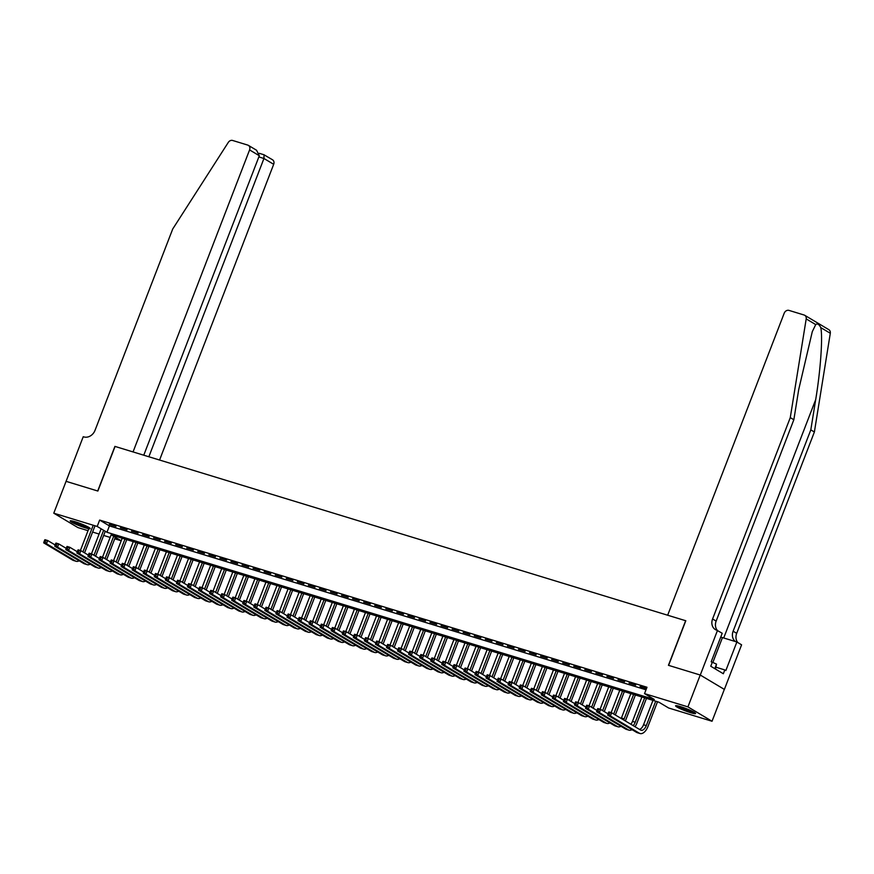 <?xml version="1.0" encoding="UTF-8"?>
<svg xmlns="http://www.w3.org/2000/svg" width="874" height="874" viewBox="0 0 874 874"><rect width="100%" height="100%" fill="white"/><g stroke="black" fill="none" stroke-linecap="round" stroke-linejoin="round"><path stroke-width="1.31" d="M75.131 521.734A10.717 1.191 21.1 0 1 85.368 525.635A10.717 1.191 21.1 0 1 90.208 528.628A10.717 1.191 21.1 0 1 85.291 527.798A10.717 1.191 21.1 0 1 75.055 523.897A10.717 1.191 21.1 0 1 70.215 520.915A10.717 1.191 21.1 0 1 75.131 521.734M680.529 706.64A10.717 1.191 21.1 0 1 690.755 710.54A10.717 1.191 21.1 0 1 695.606 713.534A10.717 1.191 21.1 0 1 690.689 712.703A10.717 1.191 21.1 0 1 680.453 708.803A10.717 1.191 21.1 0 1 675.602 705.821A10.717 1.191 21.1 0 1 680.529 706.64M66.02 481.312L97.702 490.991L114.909 446.396L133.045 451.934L249.582 149.924A4.119 3.441 -59.2 0 0 248.38 145.368A4.119 3.441 -59.2 0 0 247.735 145.084L232.648 140.474A4.119 3.441 -59.2 0 0 228.3 142.396L172.713 229.01L95.026 430.347A9.625 8.019 120.8 0 1 83.838 436.902L83.227 436.716L66.074 481.345L97.866 491.046L115.073 446.439L685.642 620.715L668.435 665.311L700.227 675.023L724.327 689.4L712.037 721.258L668.632 707.995L658.865 702.172L111.522 534.997L121.213 540.777L114.713 538.81M110.157 537.423L103.656 535.434M99.101 534.047L92.589 532.058M88.034 530.671L77.884 527.568L53.784 513.191L97.189 526.443L106.956 532.277L654.298 699.451L644.531 693.617L687.925 706.88L712.037 721.258M115.98 526.443L109.337 524.411L115.98 526.443M127.036 529.819L120.404 527.787L127.036 529.819M138.092 533.195L131.461 531.163L138.092 533.195M149.148 536.57L142.517 534.538L149.148 536.57M160.204 539.946L153.573 537.925L160.204 539.946M171.26 543.322L164.629 541.301L171.26 543.322M182.316 546.698L175.685 544.677L182.316 546.698M193.383 550.074L186.741 548.053L193.383 550.074M204.44 553.461L197.797 551.428L204.44 553.461M215.496 556.836L208.864 554.804L215.496 556.836M226.552 560.212L219.92 558.18L226.552 560.212M237.608 563.588L230.976 561.567L237.608 563.588M248.664 566.964L242.032 564.943L248.664 566.964M259.72 570.34L253.089 568.319L259.72 570.34M270.776 573.715L264.145 571.694L270.776 573.715M281.843 577.102L275.201 575.07L281.843 577.102M292.899 580.478L286.257 578.446L292.899 580.478M303.955 583.854L297.324 581.822L303.955 583.854M315.011 587.23L308.38 585.198L315.011 587.23M326.068 590.606L319.436 588.584L326.068 590.606M337.124 593.981L330.492 591.96L337.124 593.981M348.18 597.357L341.548 595.336L348.18 597.357M359.236 600.733L352.604 598.712L359.236 600.733M370.303 604.12L363.66 602.088L370.303 604.12M381.359 607.496L374.717 605.464L381.359 607.496M392.415 610.871L385.784 608.839L392.415 610.871M403.471 614.247L396.84 612.226L403.471 614.247M414.527 617.623L407.896 615.602L414.527 617.623M425.583 620.999L418.952 618.978L425.583 620.999M436.639 624.375L430.008 622.354L436.639 624.375M447.696 627.761L441.064 625.729L447.696 627.761M458.763 631.137L452.12 629.105L458.763 631.137M469.819 634.513L463.176 632.481L469.819 634.513M480.875 637.889L474.243 635.857L480.875 637.889M491.931 641.265L485.299 639.244L491.931 641.265M502.987 644.641L496.356 642.619L502.987 644.641M514.043 648.016L507.412 645.995L514.043 648.016M525.099 651.392L518.468 649.371L525.099 651.392M536.166 654.779L529.524 652.747L536.166 654.779M547.222 658.155L540.58 656.123L547.222 658.155M558.278 661.531L551.636 659.499L558.278 661.531M569.335 664.906L562.703 662.885L569.335 664.906M580.391 668.282L573.759 666.261L580.391 668.282M591.447 671.658L584.815 669.637L591.447 671.658M602.503 675.034L595.871 673.013L602.503 675.034M613.559 678.421L606.927 676.389L613.559 678.421M624.626 681.796L617.984 679.764L624.626 681.796M635.682 685.172L629.04 683.14L635.682 685.172M644.531 693.617L646.989 687.248L99.647 520.074L109.414 525.908L646.006 689.794M646.509 688.483L640.096 686.516L646.345 688.909M700.227 675.023L687.925 706.88M66.074 481.334L53.784 513.191M99.647 520.074L97.189 526.443M109.414 525.908L106.956 532.277M608.479 712.627L607.987 713.905L609.091 714.244L609.582 712.966L608.479 712.627L608.861 711.928L611.625 712.769L610.391 715.948L639.353 733.22A10.313 5.572 107 0 0 640.03 733.526A10.313 5.572 107 0 0 647.929 726.578L657.51 701.756M655.719 701.21L646.301 725.606A6.872 3.715 -73 0 1 641.035 730.238A6.872 3.715 -73 0 1 640.587 730.041L611.625 712.769L609.582 712.966M652.954 700.369L643.537 724.764A6.872 3.715 -73 0 1 639.506 729.397M609.091 714.244L610.391 715.948L607.627 715.107L636.589 732.379A10.313 5.572 107 0 0 637.266 732.685L640.03 733.526M607.627 715.107L607.987 713.905M693.89 712.113A9.275 1.027 21.1 0 1 693.541 712.07A9.275 1.027 21.1 0 1 685.238 709.47A9.275 1.027 21.1 0 1 677.831 705.919M676.957 705.744A10.652 1.18 -158.9 0 0 685.577 709.764A10.652 1.18 -158.9 0 0 694.655 712.572M715.456 669.036L716.527 664.131L711.217 661.738M714.79 668.643L716.527 664.131M680.977 706.782A8.587 0.95 -158.9 0 0 690.973 710.638M88.493 527.208A9.275 1.027 21.1 0 1 88.143 527.164A9.275 1.027 21.1 0 1 79.84 524.564A9.275 1.027 21.1 0 1 72.433 521.013M71.559 520.838A10.652 1.18 -158.9 0 0 80.179 524.848A10.652 1.18 -158.9 0 0 89.257 527.667M75.579 521.876A8.587 0.95 -158.9 0 0 85.576 525.733M815.726 324.593L806.199 318.901A4.119 3.441 -59.2 0 0 804.736 315.296L828.836 329.673A4.119 3.441 120.8 0 1 830.3 333.278L814.382 432.007L810.81 429.877L815.693 399.604C820.533 370.773 822.926 336.774 820.762 327.597C819.058 324.243 817.376 323.238 815.726 324.593L812.296 331.639L798.727 389.487L793.843 419.749L716.145 621.097A9.625 8.019 -59.2 0 0 717.368 630.394M793.843 419.749L790.271 417.63L712.583 618.967A9.625 8.019 -59.2 0 0 715.391 629.597A9.625 8.019 -59.2 0 0 716.877 630.252L722.208 633.257L711.196 661.793L712.244 662.416L710.77 666.239L723.333 673.745L724.808 669.921L725.857 670.544L736.869 641.997L741.589 644.815L724.382 689.411L700.282 675.034L668.599 665.365L685.806 620.759L667.67 615.22L784.207 313.209A4.119 3.441 -59.2 0 1 789.004 310.401L804.091 315.011A4.119 3.441 -59.2 0 1 804.736 315.296M814.382 432.007L736.684 633.344A9.625 8.019 -59.2 0 0 737.842 642.576M735.537 641.592A9.625 8.019 -59.2 0 1 733.122 631.214L810.81 429.877M806.199 318.901L790.271 417.63M717.488 630.438L700.282 675.034M736.869 641.997L722.437 637.594A15.459 1.715 21.1 0 1 720.744 637.048M724.808 669.921L716.134 667.266M159.571 460.03L273.682 164.301L263.948 158.489L258.857 156.938M148.853 456.763L263.948 158.489L264.057 154.818L272.48 159.745A4.119 3.441 120.8 0 1 273.682 164.301M143.762 455.201L259.316 155.725L249.582 149.924M248.38 145.368L256.552 150.241L259.316 155.725M635.027 726.731A10.313 5.572 107 0 0 636.873 723.202L646.454 698.381M644.662 697.834L635.245 722.23A6.872 3.715 -73 0 1 633.169 725.617M641.898 696.982L632.481 721.389A6.872 3.715 -73 0 1 630.864 724.24M597.412 709.251L596.92 710.529L598.034 710.857L598.526 709.59L597.412 709.251L597.805 708.541L600.569 709.393L599.335 712.572L628.297 729.845A10.313 5.572 107 0 0 628.974 730.151A10.313 5.572 107 0 0 632.022 729.659M608.009 713.829L600.569 709.393L598.526 709.59M598.034 710.857L599.335 712.572L596.571 711.731L625.533 729.003A10.313 5.572 107 0 0 626.21 729.309L628.974 730.151M596.571 711.731L596.92 710.529M625.336 720.952A10.313 5.572 107 0 0 625.817 719.826L635.398 695.005M633.595 694.459L624.189 718.854A6.872 3.715 -73 0 1 623.697 719.968M630.831 693.606L621.425 718.013A6.872 3.715 -73 0 1 621.228 718.494M586.356 705.875L585.864 707.142L586.978 707.481L587.47 706.214L586.356 705.875L586.749 705.165L589.513 706.017L588.278 709.196L617.241 726.469A10.313 5.572 107 0 0 617.918 726.775A10.313 5.572 107 0 0 620.966 726.272M596.953 710.453L589.513 706.017L587.47 706.214M586.978 707.481L588.278 709.196L585.514 708.355L614.477 725.628A10.313 5.572 107 0 0 615.154 725.923L617.918 726.775M585.514 708.355L585.864 707.142M615.329 714.976L624.331 691.629M622.539 691.083L613.701 714.003M619.775 690.231L611.144 712.616M575.3 702.499L574.808 703.767L575.911 704.105L576.403 702.838L575.3 702.499L575.693 701.789L578.457 702.63L577.222 705.821L606.185 723.093A10.313 5.572 107 0 0 606.862 723.399A10.313 5.572 107 0 0 609.91 722.896M585.897 707.077L578.457 702.63L576.403 702.838M575.911 704.105L577.222 705.821L574.458 704.979L603.421 722.252A10.313 5.572 107 0 0 604.098 722.547L606.862 723.399M574.458 704.979L574.808 703.767M604.273 711.6L613.275 688.242M611.483 687.696L602.634 710.628M608.719 686.855L600.077 709.24M564.243 699.113L563.752 700.391L564.855 700.73L565.347 699.451L564.243 699.113L564.626 698.413L567.39 699.255L566.166 702.445L595.128 719.717A10.313 5.572 107 0 0 595.806 720.012A10.313 5.572 107 0 0 598.843 719.521M574.841 703.701L567.39 699.255L565.347 699.451M564.855 700.73L566.166 702.445L563.402 701.604L592.364 718.876A10.313 5.572 107 0 0 593.042 719.171L595.806 720.012M563.402 701.604L563.752 700.391M593.206 708.224L602.219 684.866M600.427 684.32L591.578 707.252M597.663 683.479L589.021 705.864M553.187 695.737L552.696 697.015L553.799 697.354L554.291 696.075L553.187 695.737L553.57 695.038L556.334 695.879L555.11 699.069L584.072 716.341A10.313 5.572 107 0 0 584.739 716.636A10.313 5.572 107 0 0 587.787 716.145M563.785 700.325L556.334 695.879L554.291 696.075M553.799 697.354L555.11 699.069L552.346 698.228L581.297 715.489A10.313 5.572 107 0 0 581.975 715.795L584.739 716.636M552.346 698.228L552.696 697.015M582.15 704.837L591.163 681.491M589.371 680.944L580.522 703.876M586.607 680.103L577.965 702.488M542.131 692.361L541.64 693.639L542.743 693.978L543.235 692.7L542.131 692.361L542.514 691.662L545.278 692.503L544.054 695.693L573.005 712.966A10.313 5.572 107 0 0 573.683 713.26A10.313 5.572 107 0 0 576.731 712.769M552.718 696.939L545.278 692.503L543.235 692.7M542.743 693.978L544.054 695.693L541.29 694.841L570.241 712.113A10.313 5.572 107 0 0 570.919 712.419L573.683 713.26M541.29 694.841L541.64 693.639M571.093 701.461L580.107 678.115M578.315 677.569L569.466 700.489M575.551 676.727L566.909 699.113M531.075 688.985L530.584 690.263L531.687 690.602L532.179 689.324L531.075 688.985L531.458 688.286L534.222 689.127L532.998 692.317L561.949 709.579A10.313 5.572 107 0 0 562.627 709.885A10.313 5.572 107 0 0 565.675 709.393M541.662 693.563L534.222 689.127L532.179 689.324M531.687 690.602L532.998 692.317L530.234 691.465L559.185 708.738A10.313 5.572 107 0 0 559.863 709.043L562.627 709.885M530.234 691.465L530.584 690.263M560.037 698.086L569.05 674.739M567.259 674.193L558.41 697.113M564.495 673.351L555.853 695.737M520.019 685.609L519.527 686.888L520.631 687.215L521.123 685.948L520.019 685.609L520.401 684.91L523.165 685.751L521.931 688.931L550.893 706.203A10.313 5.572 107 0 0 551.57 706.509A10.313 5.572 107 0 0 554.619 706.017M530.605 690.187L523.165 685.751L521.123 685.948M520.631 687.215L521.931 688.931L519.167 688.089L548.129 705.362A10.313 5.572 107 0 0 548.806 705.668L551.57 706.509M519.167 688.089L519.527 686.888M548.981 694.71L557.994 671.363M556.203 670.817L547.353 693.738M553.439 669.965L544.797 692.361M508.952 682.233L508.46 683.501L509.575 683.839L510.066 682.572L508.952 682.233L509.345 681.523L512.109 682.375L510.875 685.555L539.837 702.827A10.313 5.572 107 0 0 540.514 703.133A10.313 5.572 107 0 0 543.562 702.641M519.549 686.811L512.109 682.375L510.066 682.572M509.575 683.839L510.875 685.555L508.111 684.713L537.073 701.986A10.313 5.572 107 0 0 537.75 702.281L540.514 703.133M508.111 684.713L508.46 683.501M537.925 691.334L546.938 667.987M545.136 667.441L536.297 690.362M542.372 666.589L533.741 688.974M497.896 678.858L497.404 680.125L498.519 680.464L499.01 679.196L497.896 678.858L498.289 678.148L501.053 679L499.819 682.179L528.781 699.451A10.313 5.572 107 0 0 529.458 699.757A10.313 5.572 107 0 0 532.506 699.255M508.493 683.435L501.053 679L499.01 679.196M498.519 680.464L499.819 682.179L497.055 681.338L526.017 698.61A10.313 5.572 107 0 0 526.694 698.905L529.458 699.757M497.055 681.338L497.404 680.125M526.869 687.958L535.871 664.611M534.08 664.054L525.241 686.986M531.316 663.213L522.685 685.598M486.84 675.482L486.348 676.749L487.452 677.088L487.943 675.81L486.84 675.482L487.233 674.772L489.997 675.613L488.763 678.803L517.725 696.075A10.313 5.572 107 0 0 518.402 696.37A10.313 5.572 107 0 0 521.45 695.879M497.437 680.059L489.997 675.613L487.943 675.81M487.452 677.088L488.763 678.803L485.999 677.962L514.961 695.234A10.313 5.572 107 0 0 515.638 695.529L518.402 696.37M485.999 677.962L486.348 676.749M515.813 684.582L524.815 661.225M523.023 660.678L514.174 683.61M520.259 659.837L511.618 682.223M475.784 672.095L475.292 673.373L476.396 673.712L476.887 672.434L475.784 672.095L476.166 671.396L478.93 672.237L477.707 675.427L506.669 692.7A10.313 5.572 107 0 0 507.346 692.995A10.313 5.572 107 0 0 510.383 692.503M486.381 676.684L478.93 672.237L476.887 672.434M476.396 673.712L477.707 675.427L474.943 674.586L503.905 691.858A10.313 5.572 107 0 0 504.582 692.153L507.346 692.995M474.943 674.586L475.292 673.373M504.746 681.207L513.759 657.849M511.967 657.303L503.118 680.234M509.203 656.461L500.562 678.847M464.728 668.719L464.236 669.997L465.339 670.336L465.831 669.058L464.728 668.719L465.11 668.02L467.874 668.861L466.65 672.051L495.602 689.324A10.313 5.572 107 0 0 496.279 689.619A10.313 5.572 107 0 0 499.327 689.127M475.325 673.297L467.874 668.861L465.831 669.058M465.339 670.336L466.65 672.051L463.886 671.199L492.838 688.472A10.313 5.572 107 0 0 493.515 688.778L496.279 689.619M463.886 671.199L464.236 669.997M493.69 677.82L502.703 654.473M500.911 653.927L492.062 676.847M498.147 653.086L489.506 675.471M453.672 665.343L453.18 666.622L454.283 666.96L454.775 665.682L453.672 665.343L454.054 664.644L456.818 665.485L455.594 668.676L484.546 685.948A10.313 5.572 107 0 0 485.223 686.243A10.313 5.572 107 0 0 488.271 685.751M464.258 669.921L456.818 665.485L454.775 665.682M454.283 666.96L455.594 668.676L452.83 667.823L481.782 685.096A10.313 5.572 107 0 0 482.459 685.402L485.223 686.243M452.83 667.823L453.18 666.622M482.634 674.444L491.647 651.097M489.855 650.551L481.006 673.472M487.091 649.71L478.449 672.095M442.615 661.968L442.124 663.246L443.227 663.584L443.719 662.306L442.615 661.968L442.998 661.268L445.762 662.11L444.538 665.289L473.489 682.561A10.313 5.572 107 0 0 474.167 682.867A10.313 5.572 107 0 0 477.215 682.375M453.202 666.545L445.762 662.11L443.719 662.306M443.227 663.584L444.538 665.289L441.774 664.448L470.725 681.72A10.313 5.572 107 0 0 471.403 682.026L474.167 682.867M441.774 664.448L442.124 663.246M471.578 671.068L480.591 647.721M478.799 647.175L469.95 670.096M476.035 646.323L467.393 668.719M431.559 658.592L431.068 659.87L432.171 660.198L432.663 658.93L431.559 658.592L431.942 657.882L434.706 658.734L433.471 661.913L462.433 679.185A10.313 5.572 107 0 0 463.111 679.491A10.313 5.572 107 0 0 466.159 679M442.146 663.169L434.706 658.734L432.663 658.93M432.171 660.198L433.471 661.913L430.707 661.072L459.669 678.344A10.313 5.572 107 0 0 460.347 678.65L463.111 679.491M430.707 661.072L431.068 659.87M460.522 667.692L469.535 644.346M467.743 643.799L458.894 666.72M464.979 642.947L456.337 665.332M420.492 655.216L420.001 656.483L421.115 656.822L421.607 655.555L420.492 655.216L420.886 654.506L423.65 655.358L422.415 658.537L451.377 675.81A10.313 5.572 107 0 0 452.055 676.115A10.313 5.572 107 0 0 455.103 675.613M431.09 659.794L423.65 655.358L421.607 655.555M421.115 656.822L422.415 658.537L419.651 657.696L448.613 674.968A10.313 5.572 107 0 0 449.291 675.263L452.055 676.115M419.651 657.696L420.001 656.483M449.465 664.316L458.468 640.97M456.676 640.424L447.838 663.344M453.912 639.571L445.281 661.957M409.436 651.84L408.945 653.107L410.059 653.446L410.551 652.179L409.436 651.84L409.83 651.13L412.594 651.971L411.359 655.161L440.321 672.434A10.313 5.572 107 0 0 440.999 672.74A10.313 5.572 107 0 0 444.047 672.237M420.033 656.418L412.594 651.971L410.551 652.179M410.059 653.446L411.359 655.161L408.595 654.32L437.557 671.593A10.313 5.572 107 0 0 438.235 671.888L440.999 672.74M408.595 654.32L408.945 653.107M438.409 660.941L447.412 637.583M445.62 637.037L436.782 659.968M442.856 636.196L434.225 658.581M398.38 648.453L397.889 649.732L398.992 650.07L399.484 648.792L398.38 648.453L398.773 647.754L401.537 648.595L400.303 651.786L429.265 669.058A10.313 5.572 107 0 0 429.942 669.353A10.313 5.572 107 0 0 432.98 668.861M408.977 653.042L401.537 648.595L399.484 648.792M398.992 650.07L400.303 651.786L397.539 650.944L426.501 668.217A10.313 5.572 107 0 0 427.178 668.512L429.942 669.353M397.539 650.944L397.889 649.732M427.353 657.565L436.355 634.207M434.564 633.661L425.714 656.592M431.8 632.82L423.158 655.205M387.324 645.078L386.832 646.356L387.936 646.694L388.427 645.416L387.324 645.078L387.706 644.378L390.47 645.22L389.247 648.41L418.209 665.682A10.313 5.572 107 0 0 418.886 665.977A10.313 5.572 107 0 0 421.923 665.485M397.921 649.666L390.47 645.22L388.427 645.416M387.936 646.694L389.247 648.41L386.483 647.568L415.445 664.83A10.313 5.572 107 0 0 416.122 665.136L418.886 665.977M386.483 647.568L386.832 646.356M416.286 654.178L425.299 630.831M423.508 630.285L414.658 653.217M420.744 629.444L412.102 651.829M376.268 641.702L375.776 642.98L376.88 643.319L377.371 642.04L376.268 641.702L376.65 641.003L379.414 641.844L378.191 645.034L407.142 662.306A10.313 5.572 107 0 0 407.819 662.601A10.313 5.572 107 0 0 410.867 662.11M386.865 646.279L379.414 641.844L377.371 642.04M376.88 643.319L378.191 645.034L375.427 644.182L404.378 661.454A10.313 5.572 107 0 0 405.055 661.76L407.819 662.601M375.427 644.182L375.776 642.98M405.23 650.802L414.243 627.456M412.452 626.909L403.602 649.83M409.688 626.068L401.046 648.453M365.212 638.326L364.72 639.604L365.824 639.943L366.315 638.665L365.212 638.326L365.594 637.627L368.358 638.468L367.135 641.658L396.086 658.92A10.313 5.572 107 0 0 396.763 659.225A10.313 5.572 107 0 0 399.811 658.734M375.798 642.903L368.358 638.468L366.315 638.665M365.824 639.943L367.135 641.658L364.371 640.806L393.322 658.078A10.313 5.572 107 0 0 393.999 658.384L396.763 659.225M364.371 640.806L364.72 639.604M394.174 647.426L403.187 624.08M401.395 623.533L392.546 646.454M398.631 622.692L389.99 645.078M354.156 634.95L353.664 636.228L354.768 636.556L355.259 635.289L354.156 634.95L354.538 634.24L357.302 635.092L356.079 638.271L385.03 655.544A10.313 5.572 107 0 0 385.707 655.85A10.313 5.572 107 0 0 388.755 655.358M364.742 639.528L357.302 635.092L355.259 635.289M354.768 636.556L356.079 638.271L353.315 637.43L382.266 654.702A10.313 5.572 107 0 0 382.943 655.008L385.707 655.85M353.315 637.43L353.664 636.228M383.118 644.051L392.131 620.704M390.339 620.158L381.49 643.078M387.575 619.305L378.934 641.702M343.1 631.574L342.608 632.842L343.711 633.18L344.203 631.913L343.1 631.574L343.482 630.864L346.246 631.716L345.012 634.895L373.974 652.168A10.313 5.572 107 0 0 374.651 652.474A10.313 5.572 107 0 0 377.699 651.982M353.686 636.152L346.246 631.716L344.203 631.913M343.711 633.18L345.012 634.895L342.247 634.054L371.21 651.327A10.313 5.572 107 0 0 371.887 651.622L374.651 652.474M342.247 634.054L342.608 632.842M372.062 640.675L381.075 617.328M379.283 616.782L370.434 639.702M376.519 615.93L367.878 638.315M332.033 628.198L331.541 629.466L332.655 629.804L333.147 628.537L332.033 628.198L332.426 627.488L335.19 628.34L333.955 631.52L362.918 648.792A10.313 5.572 107 0 0 363.595 649.098A10.313 5.572 107 0 0 366.643 648.595M342.63 632.776L335.19 628.34L333.147 628.537M332.655 629.804L333.955 631.52L331.191 630.678L360.154 647.951A10.313 5.572 107 0 0 360.831 648.246L363.595 649.098M331.191 630.678L331.541 629.466M361.006 637.299L370.008 613.952M368.216 613.395L359.378 636.327M365.452 612.554L356.821 634.939M320.977 624.823L320.485 626.09L321.599 626.429L322.091 625.15L320.977 624.823L321.37 624.112L324.134 624.954L322.899 628.144L351.861 645.416A10.313 5.572 107 0 0 352.539 645.711A10.313 5.572 107 0 0 355.587 645.22M331.574 629.4L324.134 624.954L322.091 625.15M321.599 626.429L322.899 628.144L320.135 627.303L349.097 644.575A10.313 5.572 107 0 0 349.775 644.87L352.539 645.711M320.135 627.303L320.485 626.09M349.95 633.923L358.952 610.565M357.16 610.019L348.322 632.951M354.396 609.178L345.765 631.563M309.92 621.436L309.429 622.714L310.532 623.053L311.024 621.775L309.92 621.436L310.314 620.737L313.078 621.578L311.843 624.768L340.805 642.04A10.313 5.572 107 0 0 341.483 642.335A10.313 5.572 107 0 0 344.52 641.844M320.518 626.024L313.078 621.578L311.024 621.775M310.532 623.053L311.843 624.768L309.079 623.927L338.041 641.199A10.313 5.572 107 0 0 338.719 641.494L341.483 642.335M309.079 623.927L309.429 622.714M338.894 630.547L347.896 607.19M346.104 606.643L337.255 629.575M343.34 605.802L334.698 628.188M298.864 618.06L298.373 619.338L299.476 619.677L299.968 618.399L298.864 618.06L299.247 617.361L302.011 618.202L300.787 621.392L329.749 638.665A10.313 5.572 107 0 0 330.427 638.96A10.313 5.572 107 0 0 333.464 638.468M309.462 622.638L302.011 618.202L299.968 618.399M299.476 619.677L300.787 621.392L298.023 620.54L326.985 637.812A10.313 5.572 107 0 0 327.663 638.118L330.427 638.96M298.023 620.54L298.373 619.338M327.826 627.161L336.84 603.814M335.048 603.268L326.199 626.188M332.284 602.426L323.642 624.812M287.808 614.684L287.317 615.962L288.42 616.301L288.912 615.023L287.808 614.684L288.191 613.985L290.955 614.826L289.731 618.016L318.682 635.289A10.313 5.572 107 0 0 319.36 635.584A10.313 5.572 107 0 0 322.408 635.092M298.405 619.262L290.955 614.826L288.912 615.023M288.42 616.301L289.731 618.016L286.967 617.164L315.918 634.437A10.313 5.572 107 0 0 316.596 634.743L319.36 635.584M286.967 617.164L287.317 615.962M316.77 623.785L325.784 600.438M323.992 599.892L315.143 622.812M321.228 599.051L312.586 621.436M276.752 611.308L276.26 612.587L277.364 612.925L277.856 611.647L276.752 611.308L277.134 610.609L279.899 611.45L278.675 614.63L307.626 631.902A10.313 5.572 107 0 0 308.303 632.208A10.313 5.572 107 0 0 311.352 631.716M287.338 615.886L279.899 611.45L277.856 611.647M277.364 612.925L278.675 614.63L275.911 613.788L304.862 631.061A10.313 5.572 107 0 0 305.539 631.367L308.303 632.208M275.911 613.788L276.26 612.587M305.714 620.409L314.727 597.062M312.936 596.516L304.086 619.437M310.172 595.664L301.53 618.06M265.696 607.933L265.204 609.2L266.308 609.539L266.799 608.271L265.696 607.933L266.078 607.222L268.842 608.075L267.619 611.254L296.57 628.526A10.313 5.572 107 0 0 297.247 628.832A10.313 5.572 107 0 0 300.295 628.34M276.282 612.51L268.842 608.075L266.799 608.271M266.308 609.539L267.619 611.254L264.855 610.413L293.806 627.685A10.313 5.572 107 0 0 294.483 627.991L297.247 628.832M264.855 610.413L265.204 609.2M294.658 617.033L303.671 593.686M301.88 593.14L293.03 616.061M299.116 592.288L290.474 614.673M254.64 604.557L254.148 605.824L255.252 606.163L255.743 604.895L254.64 604.557L255.022 603.847L257.786 604.699L256.552 607.878L285.514 625.15A10.313 5.572 107 0 0 286.191 625.456A10.313 5.572 107 0 0 289.239 624.954M265.226 609.134L257.786 604.699L255.743 604.895M255.252 606.163L256.552 607.878L253.788 607.037L282.75 624.309A10.313 5.572 107 0 0 283.427 624.604L286.191 625.456M253.788 607.037L254.148 605.824M283.602 613.657L292.615 590.311M290.823 589.764L281.974 612.685M288.059 588.912L279.418 611.297M243.573 601.181L243.081 602.448L244.196 602.787L244.687 601.52L243.573 601.181L243.966 600.471L246.73 601.312L245.496 604.502L274.458 621.775A10.313 5.572 107 0 0 275.135 622.08A10.313 5.572 107 0 0 278.183 621.578M254.17 605.758L246.73 601.312L244.687 601.52M244.196 602.787L245.496 604.502L242.732 603.661L271.694 620.933A10.313 5.572 107 0 0 272.371 621.228L275.135 622.08M242.732 603.661L243.081 602.448M272.546 610.281L281.548 586.924M279.756 586.378L270.918 609.309M276.992 585.536L268.362 607.922M232.517 597.794L232.025 599.072L233.129 599.411L233.631 598.133L232.517 597.794L232.91 597.095L235.674 597.936L234.44 601.126L263.402 618.399A10.313 5.572 107 0 0 264.079 618.694A10.313 5.572 107 0 0 267.127 618.202M243.114 602.383L235.674 597.936L233.631 598.133M233.129 599.411L234.44 601.126L231.676 600.285L260.638 617.557A10.313 5.572 107 0 0 261.315 617.852L264.079 618.694M231.676 600.285L232.025 599.072M261.49 606.906L270.492 583.548M268.7 583.002L259.862 605.933M265.936 582.16L257.306 604.546M221.461 594.418L220.969 595.697L222.072 596.035L222.564 594.757L221.461 594.418L221.854 593.719L224.618 594.56L223.383 597.75L252.346 615.023A10.313 5.572 107 0 0 253.023 615.318A10.313 5.572 107 0 0 256.06 614.826M232.058 599.007L224.618 594.56L222.564 594.757M222.072 596.035L223.383 597.75L220.619 596.898L249.582 614.171A10.313 5.572 107 0 0 250.259 614.477L253.023 615.318M220.619 596.898L220.969 595.697M250.434 603.519L259.436 580.172M257.644 579.626L248.795 602.557M254.88 578.785L246.239 601.17M210.405 591.043L209.913 592.321L211.016 592.659L211.508 591.381L210.405 591.043L210.787 590.343L213.551 591.185L212.327 594.375L241.29 611.647A10.313 5.572 107 0 0 241.967 611.942A10.313 5.572 107 0 0 245.004 611.45M221.002 595.62L213.551 591.185L211.508 591.381M211.016 592.659L212.327 594.375L209.563 593.522L238.526 610.795A10.313 5.572 107 0 0 239.203 611.101L241.967 611.942M209.563 593.522L209.913 592.321M239.367 600.143L248.38 576.796M246.588 576.25L237.739 599.171M243.824 575.409L235.182 597.794M199.348 587.667L198.857 588.945L199.96 589.284L200.452 588.005L199.348 587.667L199.731 586.967L202.495 587.809L201.271 590.999L230.223 608.26A10.313 5.572 107 0 0 230.9 608.566A10.313 5.572 107 0 0 233.948 608.075M209.946 592.244L202.495 587.809L200.452 588.005M199.96 589.284L201.271 590.999L198.507 590.147L227.458 607.419A10.313 5.572 107 0 0 228.136 607.725L230.9 608.566M198.507 590.147L198.857 588.945M228.311 596.767L237.324 573.42M235.532 572.874L226.683 595.795M232.768 572.033L224.126 594.418M188.292 584.291L187.801 585.569L188.904 585.897L189.396 584.63L188.292 584.291L188.675 583.581L191.439 584.433L190.215 587.612L219.166 604.884A10.313 5.572 107 0 0 219.844 605.19A10.313 5.572 107 0 0 222.892 604.699M198.879 588.868L191.439 584.433L189.396 584.63M188.904 585.897L190.215 587.612L187.451 586.771L216.402 604.043A10.313 5.572 107 0 0 217.08 604.349L219.844 605.19M187.451 586.771L187.801 585.569M217.255 593.391L226.268 570.045M224.476 569.498L215.627 592.419M221.712 568.646L213.07 591.032M177.236 580.915L176.745 582.182L177.848 582.521L178.34 581.254L177.236 580.915L177.619 580.205L180.383 581.057L179.159 584.236L208.11 601.509A10.313 5.572 107 0 0 208.788 601.815A10.313 5.572 107 0 0 211.836 601.323M187.823 585.493L180.383 581.057L178.34 581.254M177.848 582.521L179.159 584.236L176.395 583.395L205.346 600.667A10.313 5.572 107 0 0 206.024 600.962L208.788 601.815M176.395 583.395L176.745 582.182M206.198 590.016L215.212 566.669M213.42 566.123L204.571 589.043M210.656 565.27L202.014 587.656M166.18 577.539L165.689 578.806L166.792 579.145L167.284 577.878L166.18 577.539L166.563 576.829L169.327 577.681L168.092 580.86L197.054 598.133A10.313 5.572 107 0 0 197.732 598.439A10.313 5.572 107 0 0 200.78 597.936M176.767 582.117L169.327 577.681L167.284 577.878M166.792 579.145L168.092 580.86L165.328 580.019L194.29 597.292A10.313 5.572 107 0 0 194.968 597.587L197.732 598.439M165.328 580.019L165.689 578.806M195.142 586.64L204.155 563.293M202.364 562.736L193.515 585.667M199.6 561.895L190.958 584.28M155.113 574.163L154.622 575.431L155.736 575.769L156.227 574.491L155.113 574.163L155.506 573.453L158.27 574.294L157.036 577.485L185.998 594.757A10.313 5.572 107 0 0 186.675 595.052A10.313 5.572 107 0 0 189.724 594.56M165.71 578.741L158.27 574.294L156.227 574.491M155.736 575.769L157.036 577.485L154.272 576.643L183.234 593.916A10.313 5.572 107 0 0 183.911 594.211L186.675 595.052M154.272 576.643L154.622 575.431M184.086 583.264L193.088 559.906M191.297 559.36L182.458 582.292M188.533 558.519L179.902 580.904M144.057 570.777L143.565 572.055L144.669 572.394L145.16 571.115L144.057 570.777L144.45 570.077L147.214 570.919L145.98 574.109L174.942 591.381A10.313 5.572 107 0 0 175.619 591.676A10.313 5.572 107 0 0 178.667 591.185M154.654 575.365L147.214 570.919L145.16 571.115M144.669 572.394L145.98 574.109L143.216 573.268L172.178 590.54A10.313 5.572 107 0 0 172.855 590.835L175.619 591.676M143.216 573.268L143.565 572.055M173.03 579.888L182.032 556.53M180.241 555.984L171.402 578.916M177.477 555.143L168.846 577.528M133.001 567.401L132.509 568.679L133.613 569.018L134.104 567.739L133.001 567.401L133.394 566.702L136.158 567.543L134.924 570.733L163.886 588.005A10.313 5.572 107 0 0 164.563 588.3A10.313 5.572 107 0 0 167.6 587.809M143.598 571.978L136.158 567.543L134.104 567.739M133.613 569.018L134.924 570.733L132.16 569.881L161.122 587.153A10.313 5.572 107 0 0 161.799 587.459L164.563 588.3M132.16 569.881L132.509 568.679M161.974 576.501L170.976 553.155M169.185 552.608L160.335 575.529M166.421 551.767L157.779 574.152M121.945 564.025L121.453 565.303L122.557 565.642L123.048 564.364L121.945 564.025L122.327 563.326L125.091 564.167L123.868 567.357L152.83 584.63A10.313 5.572 107 0 0 153.507 584.924A10.313 5.572 107 0 0 156.544 584.433M132.542 568.603L125.091 564.167L123.048 564.364M122.557 565.642L123.868 567.357L121.104 566.505L150.066 583.777A10.313 5.572 107 0 0 150.743 584.083L153.507 584.924M121.104 566.505L121.453 565.303M150.907 573.125L159.92 549.779M158.128 549.233L149.279 572.153M155.364 548.391L146.723 570.777M110.889 560.649L110.397 561.927L111.501 562.266L111.992 560.988L110.889 560.649L111.271 559.95L114.035 560.791L112.812 563.97L141.763 581.243A10.313 5.572 107 0 0 142.44 581.549A10.313 5.572 107 0 0 145.488 581.057M121.486 565.227L114.035 560.791L111.992 560.988M111.501 562.266L112.812 563.97L110.048 563.129L138.999 580.402A10.313 5.572 107 0 0 139.676 580.707L142.44 581.549M110.048 563.129L110.397 561.927M139.851 569.75L148.864 546.403M147.072 545.857L138.223 568.777M144.308 545.005L135.667 567.401M99.833 557.273L99.341 558.541L100.444 558.879L100.936 557.612L99.833 557.273L100.215 556.563L102.979 557.415L101.755 560.595L130.707 577.867A10.313 5.572 107 0 0 131.384 578.173A10.313 5.572 107 0 0 134.432 577.681M110.419 561.851L102.979 557.415L100.936 557.612M100.444 558.879L101.755 560.595L98.991 559.753L127.943 577.026A10.313 5.572 107 0 0 128.62 577.332L131.384 578.173M98.991 559.753L99.341 558.541M128.795 566.374L137.808 543.027M136.016 542.481L127.167 565.402M133.252 541.629L124.611 564.014M88.777 553.898L88.285 555.165L89.388 555.503L89.88 554.236L88.777 553.898L89.159 553.187L91.923 554.04L90.699 557.219L119.651 574.491A10.313 5.572 107 0 0 120.328 574.797A10.313 5.572 107 0 0 123.376 574.294M99.363 558.475L91.923 554.04L89.88 554.236M89.388 555.503L90.699 557.219L87.935 556.377L116.887 573.65A10.313 5.572 107 0 0 117.564 573.945L120.328 574.797M87.935 556.377L88.285 555.165M117.739 562.998L126.752 539.651M124.96 539.094L116.111 562.026M122.196 538.253L113.554 560.638M77.72 550.522L77.229 551.789L78.332 552.128L78.824 550.849L77.72 550.522L78.103 549.812L80.867 550.653L79.632 553.843L108.595 571.115A10.313 5.572 107 0 0 109.272 571.421A10.313 5.572 107 0 0 112.32 570.919M88.307 555.099L80.867 550.653L78.824 550.849M78.332 552.128L79.632 553.843L76.868 553.002L105.83 570.274A10.313 5.572 107 0 0 106.508 570.569L109.272 571.421M76.868 553.002L77.229 551.789M106.683 559.622L115.313 537.259M113.686 536.286L105.055 558.65M111.588 533.686L102.498 557.262M66.653 547.135L66.162 548.413L67.276 548.752L67.768 547.474L66.653 547.135L67.047 546.436L69.811 547.277L68.576 550.467L97.538 567.739A10.313 5.572 107 0 0 98.216 568.034A10.313 5.572 107 0 0 101.264 567.543M77.251 551.723L69.811 547.277L67.768 547.474M67.276 548.752L68.576 550.467L65.812 549.626L94.774 566.898A10.313 5.572 107 0 0 95.452 567.193L98.216 568.034M65.812 549.626L66.162 548.413M95.627 556.246L105.262 531.261M103.635 530.289L93.999 555.274M101.122 528.792L91.442 553.887M55.597 543.759L55.106 545.037L56.209 545.376L56.701 544.098L55.597 543.759L55.991 543.06L58.755 543.901L57.52 547.091L86.482 564.364A10.313 5.572 107 0 0 87.16 564.659A10.313 5.572 107 0 0 90.208 564.167M66.195 548.337L58.755 543.901L56.701 544.098M56.209 545.376L57.52 547.091L54.756 546.239L83.718 563.511A10.313 5.572 107 0 0 84.396 563.817L87.16 564.659M54.756 546.239L55.106 545.037M84.57 552.86L95.015 525.787M93.223 525.241L82.943 551.898M88.798 528.694L80.386 550.511M44.541 540.383L44.05 541.662L45.153 542L45.645 540.722L44.541 540.383L44.935 539.684L47.699 540.525L46.464 543.715L75.426 560.988A10.313 5.572 107 0 0 76.104 561.283A10.313 5.572 107 0 0 79.141 560.791M55.138 544.961L47.699 540.525L45.645 540.722M45.153 542L46.464 543.715L43.7 542.863L72.662 560.136A10.313 5.572 107 0 0 73.34 560.442L76.104 561.283M43.7 542.863L44.05 541.662M646.301 725.606L643.537 724.764M639.353 733.22L636.589 732.379M815.693 399.604L723.716 637.976M716.145 621.097L712.583 618.967M733.122 631.214L736.684 633.344M830.3 333.278L820.762 327.597M712.845 662.47L722.437 637.594M635.245 722.23L632.481 721.389M628.297 729.845L625.533 729.003M624.189 718.854L621.425 718.013M617.241 726.469L614.477 725.628M606.185 723.093L603.421 722.252M595.128 719.717L592.364 718.876M584.072 716.341L581.297 715.489M573.005 712.966L570.241 712.113M561.949 709.579L559.185 708.738M550.893 706.203L548.129 705.362M539.837 702.827L537.073 701.986M528.781 699.451L526.017 698.61M517.725 696.075L514.961 695.234M506.669 692.7L503.905 691.858M495.602 689.324L492.838 688.472M484.546 685.948L481.782 685.096M473.489 682.561L470.725 681.72M462.433 679.185L459.669 678.344M451.377 675.81L448.613 674.968M440.321 672.434L437.557 671.593M429.265 669.058L426.501 668.217M418.209 665.682L415.445 664.83M407.142 662.306L404.378 661.454M396.086 658.92L393.322 658.078M385.03 655.544L382.266 654.702M373.974 652.168L371.21 651.327M362.918 648.792L360.154 647.951M351.861 645.416L349.097 644.575M340.805 642.04L338.041 641.199M329.749 638.665L326.985 637.812M318.682 635.289L315.918 634.437M307.626 631.902L304.862 631.061M296.57 628.526L293.806 627.685M285.514 625.15L282.75 624.309M274.458 621.775L271.694 620.933M263.402 618.399L260.638 617.557M252.346 615.023L249.582 614.171M241.29 611.647L238.526 610.795M230.223 608.26L227.458 607.419M219.166 604.884L216.402 604.043M208.11 601.509L205.346 600.667M197.054 598.133L194.29 597.292M185.998 594.757L183.234 593.916M174.942 591.381L172.178 590.54M163.886 588.005L161.122 587.153M152.83 584.63L150.066 583.777M141.763 581.243L138.999 580.402M130.707 577.867L127.943 577.026M119.651 574.491L116.887 573.65M108.595 571.115L105.83 570.274M97.538 567.739L94.774 566.898M86.482 564.364L83.718 563.511M75.426 560.988L72.662 560.136M264.221 154.829L259.283 153.321"/></g></svg>
